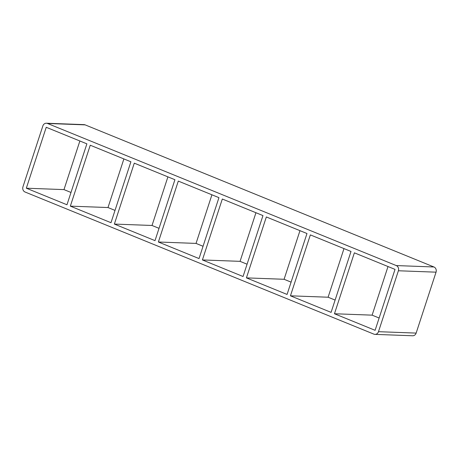<?xml version="1.0" encoding="UTF-8"?>
<svg xmlns="http://www.w3.org/2000/svg" width="459" height="459" viewBox="0 0 459 459"><rect width="100%" height="100%" fill="white"/><g stroke="black" fill="none" stroke-linecap="round" stroke-linejoin="round"><path stroke-width="0.69" d="M351.003 251.457L331.088 312.378L290.444 295.814L310.353 234.893L351.003 251.457M334.462 313.749L354.377 252.829L395.021 269.393L375.106 330.314L334.462 313.749L372.117 315.155L388.01 266.536M306.979 233.522L287.07 294.443L246.42 277.879L266.335 216.958L306.979 233.522M290.444 295.814L328.099 297.22L343.992 248.6M262.961 215.587L243.052 276.507L202.402 259.943L222.317 199.022L262.961 215.587M246.42 277.879L284.081 279.284L299.968 230.665M218.943 197.651L199.028 258.572L158.384 242.008L178.293 181.093L218.943 197.651M202.402 259.943L240.057 261.349L255.95 212.729M174.919 179.716L155.01 240.636L114.366 224.072L134.275 163.157L174.919 179.716M158.384 242.008L196.039 243.413L211.932 194.794M130.901 161.78L110.992 222.701L70.342 206.137L90.257 145.222L130.901 161.78M114.366 224.072L152.021 225.478L167.908 176.858M70.342 206.137L107.997 207.543L115.008 210.4M152.021 225.478L159.032 228.335M196.039 243.413L203.05 246.271M240.057 261.349L247.068 264.206M284.081 279.284L291.092 282.142M372.117 315.155L379.128 318.012M328.099 297.22L335.11 300.077M86.883 143.845L66.968 204.766L26.324 188.207L46.233 127.286L86.883 143.845M107.997 207.543L123.89 158.923M79.872 140.988L63.979 189.607L70.99 192.464M63.979 189.607L26.324 188.207M85.139 124.871L433.927 266.977L396.266 265.572A4.062 3.597 92.1 0 1 398.395 270.764L436.05 272.17L416.141 333.091L378.48 331.685A4.062 3.597 92.1 0 1 374.957 334.37A4.062 3.597 92.1 0 1 373.861 334.129L25.073 192.023A4.062 3.597 92.1 0 1 22.95 186.83L42.859 125.909A4.062 3.597 92.1 0 1 46.388 123.23A4.062 3.597 92.1 0 1 47.484 123.465L85.139 124.871A4.062 3.597 -87.9 0 0 84.043 124.63L46.388 123.23M436.05 272.17A4.062 3.597 -87.9 0 0 433.927 266.977M374.957 334.37L412.612 335.77A4.062 3.597 -87.9 0 0 416.141 333.091M396.266 265.572L47.484 123.465M378.48 331.685L398.395 270.764"/></g></svg>
